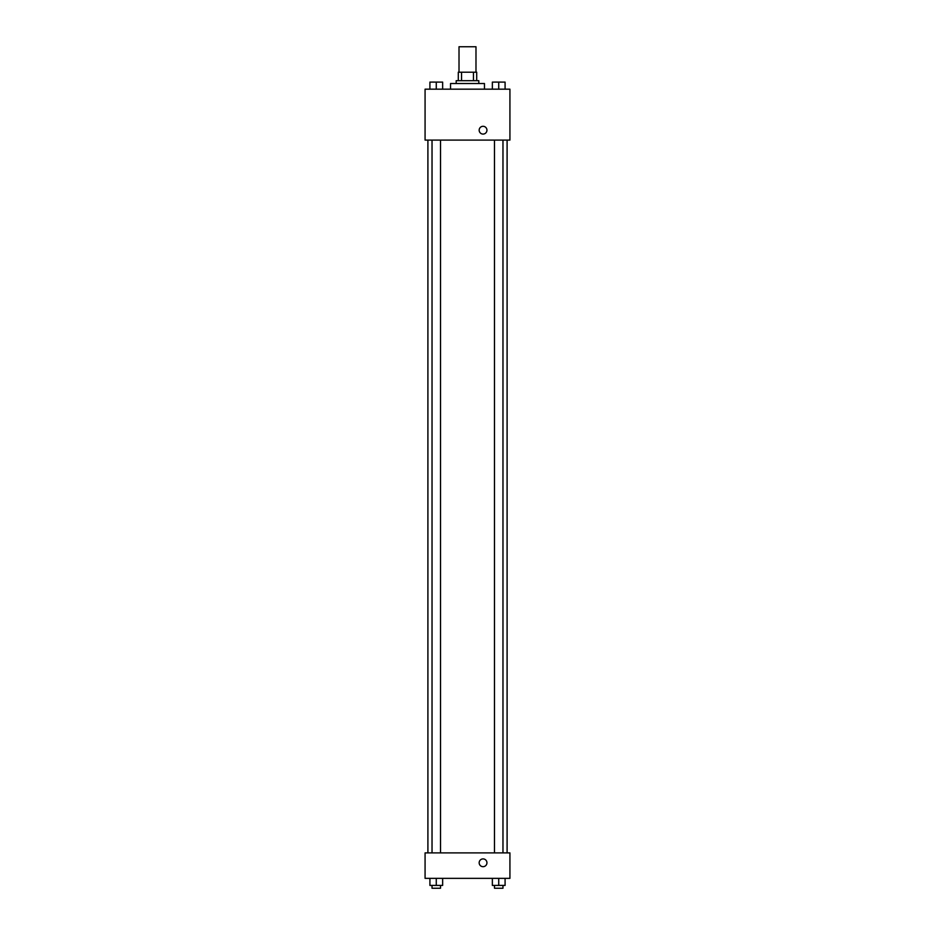 <?xml version="1.0" encoding="UTF-8"?>
<svg xmlns="http://www.w3.org/2000/svg" width="935" height="935" viewBox="0 0 935 935"><rect width="100%" height="100%" fill="white"/><g stroke="black" fill="none" stroke-linecap="round" stroke-linejoin="round"><path stroke-width="1.4" d="M475.985 72.205L475.985 46.75L459.015 46.75L459.015 72.205M461.551 80.691L461.551 72.205L458.302 72.205L458.302 80.691L458.302 72.205M461.551 72.205L476.698 72.205L476.698 80.691M473.449 80.691L473.449 72.205M456.186 83.519L456.186 80.691L478.813 80.691L478.813 83.519M484.47 89.176L484.47 83.519L450.53 83.519L450.53 89.176M425.074 89.176L509.926 89.176L509.926 140.098L425.074 140.098L425.074 89.176M479.164 130.187A3.892 3.892 0 0 1 484.996 126.821A3.892 3.892 0 0 1 484.996 133.565A3.892 3.892 0 0 1 479.164 130.187M425.074 852.895L509.926 852.895L509.926 878.351L425.074 878.351L425.074 852.895M483.056 866.687A3.892 3.892 0 0 1 479.69 860.843A3.892 3.892 0 0 1 486.422 860.843A3.892 3.892 0 0 1 483.056 866.687M492.359 878.351L492.359 885.422L505.087 885.422L505.087 878.351L505.087 885.422M498.729 885.422L498.729 878.351M502.972 885.422L502.972 888.25L494.486 888.25L494.486 885.422M429.913 878.351L429.913 885.422L442.641 885.422L442.641 878.351L442.641 885.422M436.271 885.422L436.271 878.351M440.514 885.422L440.514 888.25L432.028 888.25L432.028 885.422M492.359 89.176L492.359 82.105L505.087 82.105L505.087 89.176L505.087 82.105M498.729 89.176L498.729 82.105L494.486 82.081M502.972 82.105L498.729 82.081M429.913 89.176L429.913 82.105L442.641 82.105L442.641 89.176L442.641 82.105M436.271 89.176L436.271 82.105L432.028 82.081M440.514 82.105L436.271 82.081M507.097 852.895L507.097 140.098M427.903 852.895L427.903 140.098M494.486 140.098L494.486 852.895M502.972 140.098L502.972 852.895M440.514 852.895L440.514 140.098M432.028 852.895L432.028 140.098"/></g></svg>
